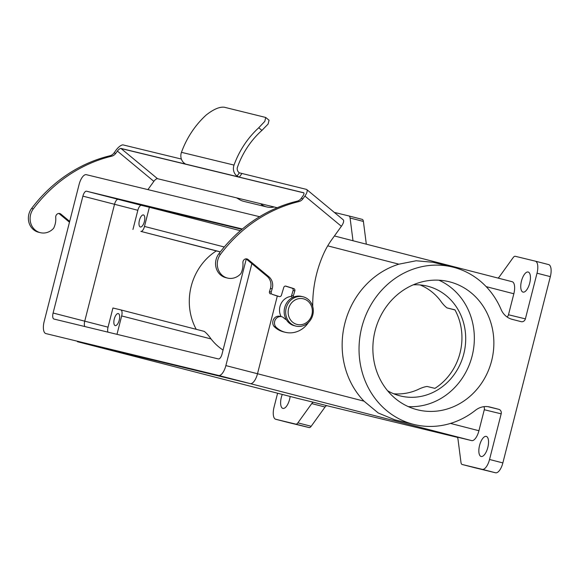 <?xml version="1.0" encoding="UTF-8"?>
<svg xmlns="http://www.w3.org/2000/svg" width="580" height="580" viewBox="0 0 580 580"><rect width="100%" height="100%" fill="white"/><g stroke="black" fill="none" stroke-linecap="round" stroke-linejoin="round"><path stroke-width="0.87" d="M259.536 216.746A11.31 4.633 -75.6 0 0 259.101 216.579A11.31 4.633 -75.6 0 0 259.071 216.572L86.369 174.689A11.31 4.633 -75.6 0 0 79.076 184.549L44.16 321.523A11.31 4.633 -75.6 0 0 45.849 333.572A11.31 4.633 -75.6 0 0 45.871 333.58L218.573 375.463A11.31 4.633 -75.6 0 0 225.874 365.596L251.858 263.646M242.375 229.006L86.543 191.212A5.655 2.32 -75.6 0 0 82.897 196.142L53.099 313.026A5.655 2.32 -75.6 0 0 53.947 319.051A5.655 2.32 -75.6 0 0 53.962 319.051L218.399 358.933A5.655 2.32 -75.6 0 0 222.053 354.003L246.261 259.006M77.452 341.707A11.31 4.633 -75.6 0 0 77.481 341.714A11.31 4.633 -75.6 0 0 77.502 341.721L250.205 383.605A11.31 4.633 -75.6 0 0 257.505 373.738L277.305 296.054L257.505 373.738L363.986 401.15A81.04 73.921 -76.4 0 1 344.882 323.248A81.04 73.921 -76.4 0 1 398.902 264.175L416.15 260.768L432.876 262.262L452.473 267.017A81.04 73.921 -76.4 0 1 501.127 309.531A18.85 17.19 -76.4 0 0 512.227 319.363L521.123 321.654A3.77 3.437 -76.4 0 0 525.386 318.862L537.022 273.202A11.31 4.633 -75.6 0 0 535.333 261.16A11.31 4.633 -75.6 0 0 535.311 261.152L515.243 256.287A5.655 2.32 -75.6 0 0 513.191 257.571L499.329 276.827A5.655 2.32 104.4 0 1 497.937 278.052M116.979 334.341L121.669 315.933A5.655 2.32 -75.6 0 0 120.828 309.909L112.933 307.994L108.04 327.171L84.731 321.168A5.655 2.32 -75.6 0 0 84.818 326.54A5.655 2.32 -75.6 0 1 84.731 321.168L114.528 204.29L84.731 321.168L53.099 313.026M241.94 229.368L118.175 199.353A5.655 2.32 -75.6 0 0 114.528 204.29A5.655 2.32 -75.6 0 1 118.175 199.353L241.94 229.368M291.537 296.423A13.195 12.035 103.6 0 0 281.148 316.6M420.101 284.939A56.543 51.569 -76.4 0 1 440.184 300.346C442.605 303.826 444.889 306.349 447.049 307.915L454.93 309.829A56.543 51.569 103.6 0 1 434.913 388.361L427.032 386.447C424.4 386.824 421.182 387.947 417.375 389.833A56.543 51.569 -76.4 0 1 393.704 393.776M447.035 307.915L455.01 309.966L447.035 307.915M413.214 284.845A56.543 51.569 -76.4 0 1 427.17 286.092A56.543 51.569 -76.4 0 1 427.808 286.252A56.543 51.569 -76.4 0 1 465.675 336.704A56.543 51.569 -76.4 0 1 431.266 393.204A56.543 51.569 -76.4 0 1 400.519 395.988A56.543 51.569 -76.4 0 1 387.541 390.702M196.229 329.317A56.543 51.569 -76.4 0 1 216.318 250.923L140.831 231.376A5.655 2.32 -75.6 0 0 144.478 226.439L149.372 207.263L141.484 205.356A5.655 2.32 -75.6 0 0 137.837 210.286L132.951 229.463M220.298 251.887L216.318 250.923M120.843 309.916L204.196 331.368C206.328 332.92 208.612 335.443 211.048 338.938A56.543 51.569 103.6 0 0 223.054 350.074M120.828 309.909A5.655 2.32 -75.6 0 0 120.814 309.909L204.196 331.368M486.257 436.392A10.367 4.248 -75.6 0 0 479.573 445.404A10.367 4.248 -75.6 0 0 481.11 456.474A10.367 4.248 -75.6 0 0 487.809 447.492A10.367 4.248 -75.6 0 0 486.279 436.392A10.367 4.248 -75.6 0 0 486.257 436.392M456.808 437.001L456.779 437.001A5.655 2.32 104.4 0 1 456.793 437.001A5.655 2.32 104.4 0 1 457.975 439.067L460.977 462.412A5.655 2.32 -75.6 0 0 462.159 464.478A5.655 2.32 -75.6 0 0 462.173 464.486L482.241 469.35A11.31 4.633 -75.6 0 0 489.542 459.483L501.178 413.83L484.286 409.734A3.77 3.437 103.6 0 0 483.836 406.674M456.779 437.001L471.627 440.597A11.31 4.633 -75.6 0 0 478.928 430.737L484.286 409.734M350.081 218.007A5.655 2.32 -75.6 0 0 348.899 215.941L362.203 219.37A5.655 2.32 104.4 0 1 362.217 219.37A5.655 2.32 104.4 0 1 363.399 221.437L350.081 218.007L353.002 240.751M362.217 219.37L348.899 215.941A5.655 2.32 -75.6 0 0 348.885 215.941L334.319 212.403M528.155 272.02A10.367 4.248 -75.6 0 0 521.471 281.039A10.367 4.248 -75.6 0 0 523.008 292.102A10.367 4.248 -75.6 0 0 529.707 283.127A10.367 4.248 -75.6 0 0 528.177 272.027A10.367 4.248 -75.6 0 0 528.155 272.02M507.043 316.963A3.77 3.437 103.6 0 0 508.486 314.766L513.844 293.763A11.31 4.633 -75.6 0 0 512.154 281.713A11.31 4.633 -75.6 0 0 512.133 281.706L334.421 235.966L512.154 281.713M462.173 464.486L475.491 467.915A5.655 2.32 104.4 0 1 475.477 467.908L495.559 472.78A11.31 4.633 -75.6 0 0 502.86 462.912L550.34 276.631A11.31 4.633 -75.6 0 0 548.658 264.589A11.31 4.633 -75.6 0 0 548.629 264.582L535.362 261.167M282.279 394.429A10.367 4.248 -75.6 0 0 282.88 408.4A10.367 4.248 -75.6 0 0 290.152 396.459M277.602 393.226L274.036 407.218A11.31 4.633 -75.6 0 0 275.725 419.267A11.31 4.633 -75.6 0 0 275.746 419.275L295.814 424.139A5.655 2.32 -75.6 0 0 297.866 422.856L311.185 426.278A5.655 2.32 104.4 0 1 309.133 427.569L295.814 424.139M457.315 437.327L327.098 405.746A5.655 2.32 -75.6 0 0 325.046 407.029L311.728 403.6L297.866 422.856M311.728 403.6A5.655 2.32 104.4 0 1 313.78 402.317L327.098 405.746M298.874 398.699A11.31 4.633 -75.6 0 0 298.903 398.707L313.78 402.317M77.481 341.714A11.31 4.633 -75.6 0 0 77.502 341.721L298.903 398.707A11.31 4.633 -75.6 0 0 298.925 398.714L77.502 341.721L250.205 383.605A11.31 4.633 -75.6 0 0 257.505 373.738L225.874 365.596M449.659 281.851A65.968 60.168 103.6 0 0 448.913 281.67A65.968 60.168 103.6 0 0 374.897 331.593A65.968 60.168 103.6 0 0 417.817 409.879A65.968 60.168 103.6 0 0 491.738 360.361A65.968 60.168 103.6 0 0 449.659 281.851M487.678 406.623L498.778 409.321L489.882 407.029A18.85 17.19 -76.4 0 0 489.672 406.979A18.85 17.19 -76.4 0 0 475.44 410.292A81.04 73.921 -76.4 0 1 414.265 424.538A81.04 73.921 -76.4 0 1 361.529 328.352A81.04 73.921 -76.4 0 1 452.473 267.017M498.778 409.321A3.77 3.437 -76.4 0 1 501.178 413.83M289.014 422.689A11.31 4.633 -75.6 0 0 289.043 422.697A11.31 4.633 -75.6 0 0 289.065 422.697L309.133 427.569M363.399 221.437L366.321 244.18M462.159 464.478L475.477 467.908A5.655 2.32 104.4 0 1 475.47 467.908M325.046 407.029L311.185 426.278M414.265 424.538L394.675 419.782L378.211 412.967L363.986 401.15M108.04 327.171A5.655 2.32 -75.6 0 0 107.945 332.144M240.381 230.695L149.372 207.263M118.291 313.562A6.22 2.552 -75.6 0 0 114.282 318.971A6.22 2.552 -75.6 0 0 115.203 325.612A6.22 2.552 -75.6 0 0 119.219 320.225A6.22 2.552 -75.6 0 0 118.305 313.562A6.22 2.552 -75.6 0 0 118.291 313.562M143.427 214.941A6.22 2.552 -75.6 0 0 139.417 220.349A6.22 2.552 -75.6 0 0 140.338 226.99A6.22 2.552 -75.6 0 0 144.362 221.604A6.22 2.552 -75.6 0 0 143.441 214.941A6.22 2.552 -75.6 0 0 143.427 214.941M408.276 406.616A65.968 60.168 103.6 0 0 472.316 355.221A65.968 60.168 103.6 0 0 438.937 280.198M301.716 296.474A15.08 13.753 103.6 0 0 301.549 296.431A15.08 13.753 103.6 0 0 284.628 307.842A15.08 13.753 103.6 0 0 294.437 325.735L295.938 326.105A15.08 13.753 -76.4 0 1 286.129 308.205A15.08 13.753 -76.4 0 1 303.05 296.793A15.08 13.753 -76.4 0 1 303.217 296.837A15.08 13.753 -76.4 0 1 312.837 314.781A15.08 13.753 -76.4 0 1 295.938 326.105M303.507 298.845A13.195 12.035 103.6 0 0 288.521 315.426A13.195 12.035 103.6 0 0 308.712 320.624A13.195 12.035 103.6 0 0 303.507 298.845M277.226 207.727L157.535 178.698A3.77 1.414 -50.3 0 0 153.859 181.351L147.915 189.609M304.906 196.047A7.54 2.82 -50.3 0 0 306.711 189.515L343.193 219.769A7.54 2.82 129.7 0 1 341.381 226.294L304.906 196.047L302.949 198.759L301.223 198.338L302.854 196.076A3.77 1.414 129.7 0 0 303.753 192.814A3.77 1.414 129.7 0 0 303.644 192.741L239.315 177.139L237.046 176.073A9.447 8.62 -76.4 0 1 234.023 165.075A88.812 81.011 -76.4 0 1 258.76 127.759L264.835 121.329L265.698 117.45L224.286 107.22C219.523 106.684 213.491 109.279 206.197 115.014A88.812 81.011 -76.4 0 0 181.46 152.322A9.447 8.62 -76.4 0 0 184.483 163.328L185.325 163.922M306.711 189.515A7.54 2.82 -50.3 0 0 306.566 189.413L239.38 172.84A5.133 4.683 103.6 0 1 237.256 167.801A84.477 77.053 103.6 0 1 261.928 130.391L258.76 127.759M69.68 221.393L60.914 214.121A3.487 3.175 -76.4 0 0 55.724 217.377A18.85 17.19 103.6 0 1 53.86 227.795L53.657 228.23A15.08 13.753 103.6 0 1 40.368 232.681A15.08 13.753 103.6 0 1 33.35 208.844A145.471 132.69 103.6 0 1 111.606 156.216A7.54 6.873 103.6 0 0 115.761 153.359L117.385 151.097A3.77 1.414 129.7 0 1 120.915 148.422L238.793 176.965M69.469 222.227L59.189 213.701L60.914 214.121M181.373 159.05L122.946 144.877A7.54 2.82 -50.3 0 0 115.978 150.227L114.028 152.939A7.54 6.873 103.6 0 1 109.881 155.795A145.471 132.69 103.6 0 0 31.624 208.423A15.08 13.753 103.6 0 0 38.635 232.261L40.368 232.681M341.381 226.294L331.731 239.7A75.393 68.766 -76.4 0 0 323.43 254.214A114.695 104.61 -76.4 0 0 312.736 306.515M293.357 297.17A1.885 1.718 -76.4 0 1 293.32 295.894L294.829 290.892A1.885 1.718 103.6 0 0 293.726 288.572L285.954 286.143A1.885 1.718 -76.4 0 0 283.772 287.433L281.423 295.242A1.885 1.718 103.6 0 1 279.241 296.539L272.303 294.364A1.885 1.718 -76.4 0 1 271.201 292.052L272.172 288.84A11.31 10.317 103.6 0 0 268.837 276.711L248.11 259.521A3.487 3.175 -76.4 0 0 242.918 262.776A18.85 17.19 103.6 0 1 241.055 273.195L240.852 273.63A15.08 13.753 103.6 0 1 227.563 278.081A15.08 13.753 103.6 0 1 220.545 254.243A145.471 132.69 103.6 0 1 298.801 201.615A7.54 6.873 103.6 0 0 302.949 198.759M286.368 319.732A11.527 10.512 -76.4 0 1 283.315 317.477A6.199 5.655 103.6 0 0 281.619 316.716A6.199 5.655 103.6 0 0 275.362 319.652A6.199 5.655 103.6 0 0 275.805 326.895L274.079 326.482A23.773 21.685 -76.4 0 0 283.627 331.89L285.353 332.304A23.773 21.685 -76.4 0 1 275.805 326.895M308.546 322.371A23.773 21.685 -76.4 0 1 285.353 332.304M292.363 297.649A1.885 1.718 -76.4 0 1 291.595 295.481L293.103 290.471A1.885 1.718 103.6 0 0 292.001 288.159L285.36 286.078M272.303 294.364L277.515 296.119A1.885 1.718 103.6 0 0 277.711 296.162M270.577 293.951A1.885 1.718 -76.4 0 1 269.475 291.631L270.439 288.419A11.31 10.317 103.6 0 0 267.112 276.29L246.384 259.101A3.487 3.175 -76.4 0 0 246.029 258.847M298.801 201.615L297.076 201.195A145.471 132.69 103.6 0 0 218.819 253.823A15.08 13.753 103.6 0 0 225.83 277.661L227.563 278.081M297.076 201.195A7.54 6.873 103.6 0 0 301.223 198.338M281.619 316.716L279.894 316.303A6.199 5.655 103.6 0 0 273.637 319.232A6.199 5.655 103.6 0 0 274.079 326.482M265.698 117.45L269.062 120.241L268.105 124.055L261.928 130.391M274.195 206.987A19.118 17.436 -76.4 0 1 266.807 206.951A19.118 17.436 -76.4 0 1 261.616 204.653L260.79 203.805M236.56 197.86L238.699 199.092A19.118 17.436 -76.4 0 0 243.89 201.39L266.807 206.951M120.915 148.422L157.535 178.698M218.573 375.463L471.627 440.597M86.543 191.212L141.484 205.356M82.897 196.142L137.837 210.286M327.722 245.855L398.902 264.175M211.048 338.938L121.669 315.933M224.279 246.986L144.478 226.439M220.335 251.836L140.831 231.376M450.493 423.414L478.928 430.737M508.486 314.766L525.386 318.862M482.241 469.35L495.559 472.78M489.542 459.483L502.86 462.912M537.022 273.202L550.34 276.631M275.746 419.275L289.065 422.697L275.725 419.267M486.178 286.636L513.844 293.763M489.882 407.029L489.455 406.928M241.787 173.703L239.315 177.139M303.688 192.835L121.227 148.589M31.624 208.423L33.35 208.844M109.881 155.795L111.606 156.216M114.028 152.939L115.761 153.359M153.859 181.351L117.385 151.097M293.32 295.894L291.595 295.481M294.829 290.892L293.103 290.471M293.726 288.572L292.001 288.159M279.241 296.539L277.515 296.119M271.201 292.052L269.475 291.631M272.172 288.84L270.439 288.419M268.837 276.711L267.112 276.29M248.11 259.521L246.384 259.101M220.545 254.243L218.819 253.823M234.023 165.075L181.46 152.322M237.046 176.073L239.38 172.84M262.051 204.044L261.616 204.653M535.333 261.16L548.658 264.589M303.05 296.793L301.549 296.431M279.342 296.561L277.61 296.148"/></g></svg>
